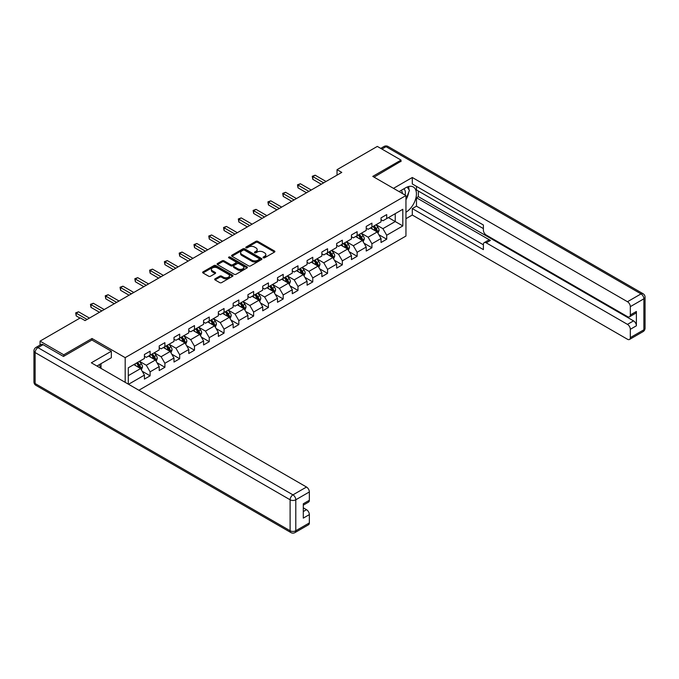 <?xml version="1.0" encoding="UTF-8"?>
<svg xmlns="http://www.w3.org/2000/svg" width="679" height="679" viewBox="0 0 679 679"><rect width="100%" height="100%" fill="white"/><g stroke="black" fill="none" stroke-linecap="round" stroke-linejoin="round"><path stroke-width="1.02" d="M263.316 257.791A0.925 0.535 0 0 0 264.615 257.791L274.503 252.087A1.316 0.764 0 0 0 274.893 251.544A1.316 0.764 0 0 0 274.503 251.009L257.757 241.342A1.316 0.764 0 0 0 255.898 241.342L246.01 247.046A0.925 0.535 0 0 0 247.309 247.801L248.59 247.063A4.21 2.427 0 0 1 254.549 247.063L255.941 247.869A4.21 2.427 0 0 1 257.171 249.583A4.21 2.427 0 0 1 255.941 251.306L254.659 252.045A0.925 0.535 0 0 0 255.966 252.792L257.248 252.053A4.21 2.427 0 0 1 263.197 252.053L264.598 252.86A4.21 2.427 0 0 1 265.829 254.583A4.21 2.427 0 0 1 264.598 256.297L263.316 257.035A0.925 0.535 0 0 0 263.316 257.791L263.316 257.035M215.048 278.831A1.316 0.764 0 0 0 214.666 279.375A1.316 0.764 0 0 0 215.048 279.909L219.75 282.625A1.316 0.764 0 0 0 221.609 282.625L232.591 276.285A1.316 0.764 0 0 0 232.973 275.75A1.316 0.764 0 0 0 232.591 275.207L215.837 265.54A1.316 0.764 0 0 0 213.978 265.54L203.004 271.88A1.316 0.764 0 0 0 202.614 272.415A1.316 0.764 0 0 0 203.004 272.95L208.674 276.226A1.316 0.764 0 0 0 210.532 276.226L215.235 273.518A1.316 0.764 0 0 0 215.616 272.983A1.316 0.764 0 0 0 215.235 272.44L212.417 270.819A3.522 2.029 0 0 1 211.39 269.385A3.522 2.029 0 0 1 213.562 267.501A3.522 2.029 0 0 1 217.399 267.942L228.424 274.308A3.522 2.029 0 0 1 229.451 275.75A3.522 2.029 0 0 1 227.278 277.626A3.522 2.029 0 0 1 223.442 277.185L221.609 276.124A1.316 0.764 0 0 0 219.75 276.124L215.048 278.831L215.048 279.909M92.005 340.086L92.005 338.498L63.758 354.803L40.061 341.121L40.061 345.076M92.005 338.498L125.182 357.655L405.949 195.552L405.949 236.046L138.872 390.238M401.017 161.568L401.017 160.091L372.771 176.396L405.949 195.552M401.017 160.091L377.32 146.409L337.039 169.665L337.039 175.14M40.061 341.121L80.343 317.865L85.079 320.598L341.775 172.398L337.039 169.665M248.684 265.913A1.316 0.764 0 0 0 250.543 265.913L261.525 259.573A1.316 0.764 0 0 0 261.907 259.038A1.316 0.764 0 0 0 261.525 258.504L244.779 248.837A1.316 0.764 0 0 0 242.912 248.837L231.938 255.168A1.316 0.764 0 0 0 231.547 255.711A1.316 0.764 0 0 0 231.938 256.246L248.684 265.913M229.095 257.986A0.925 0.535 0 0 1 230.028 258.122L230.028 257.027L247.054 266.855A1.316 0.764 0 0 1 247.445 267.39A1.316 0.764 0 0 1 247.054 267.933L236.08 274.265A1.316 0.764 0 0 1 234.213 274.265L217.467 264.598L217.467 263.528A1.316 0.764 0 0 0 217.085 264.063A1.316 0.764 0 0 0 217.467 264.598M217.467 263.528L222.169 260.812A1.316 0.764 0 0 1 224.028 260.812L230.818 264.734A1.316 0.764 0 0 0 232.685 264.734L235.8 262.934A1.316 0.764 0 0 0 236.182 262.4A1.316 0.764 0 0 0 235.8 261.856L228.73 257.774A0.925 0.535 0 0 1 230.028 257.027M125.182 382.336L125.182 357.655M142.191 371.252L150.11 375.818L150.11 371.829L159.209 366.575L159.209 370.564L164.895 367.288L164.895 363.29L173.994 358.037L173.994 362.034L179.68 358.75L179.68 354.752L188.779 349.498L188.779 353.496L194.474 350.211L194.474 346.214L203.573 340.96L203.573 344.957L209.259 341.673L209.259 337.675L218.358 332.421L218.358 336.419L224.045 333.134L224.045 329.137L233.143 323.883L233.143 327.881L238.83 324.596L238.83 320.598L247.928 315.345L247.928 319.342L253.623 316.058L253.623 312.068L262.722 306.815L262.722 310.804L268.409 307.519L268.409 303.53L277.507 298.276L277.507 302.265L283.194 298.981L283.194 294.992L292.293 289.738L292.293 293.727L297.979 290.451L297.979 286.453L307.078 281.199L307.078 285.197L312.773 281.912L312.773 277.915L321.871 272.661L321.871 276.659L327.558 273.374L327.558 269.376L336.657 264.123L336.657 268.12L342.343 264.835L342.343 260.838L351.442 255.584L351.442 259.582L357.129 256.297L357.129 252.299L366.227 247.046L366.227 251.043L371.922 247.759L371.922 243.769L381.021 238.516L381.021 242.505L386.707 239.22L386.707 235.231L402.817 225.929L402.817 209.285L395.237 213.664L395.237 221.549L402.817 225.929M150.11 375.818L144.423 379.103L144.423 375.114L128.543 384.28M128.306 384.136L128.306 367.78L144.423 358.47L144.423 354.48L150.11 351.196L150.11 355.185L159.209 349.931L159.209 345.942L164.895 342.657L164.895 346.655L173.994 341.401L173.994 337.404L179.68 334.119L179.68 338.117L188.779 332.863L188.779 328.865L194.474 325.581L194.474 329.578L203.573 324.324L203.573 320.327L209.259 317.042L209.259 321.04L218.358 315.786L218.358 311.788L224.045 308.504L224.045 312.501L233.143 307.248L233.143 303.25L238.83 299.974L238.83 303.963L247.928 298.709L247.928 294.72L253.623 291.435L253.623 295.424L262.722 290.171L262.722 286.182L268.409 282.897L268.409 286.886L277.507 281.632L277.507 277.643L283.194 274.358L283.194 278.356L292.293 273.102L292.293 269.105L297.979 265.82L297.979 269.818L307.078 264.564L307.078 260.566L312.773 257.282L312.773 261.279L321.871 256.025L321.871 252.028L327.558 248.743L327.558 252.741L336.657 247.487L336.657 243.489L342.343 240.205L342.343 244.202L351.442 238.949L351.442 234.951L357.129 231.675L357.129 235.664L366.227 230.41L366.227 226.421L371.922 223.136L371.922 227.126L381.021 221.872L381.021 217.883L386.707 214.598L386.707 218.587L402.817 209.285M148.591 356.068L155.415 360.006L146.316 365.26L139.492 361.321M144.423 356.28L146.316 357.375L150.11 355.185M146.316 365.26L150.11 371.829M155.415 360.006L159.209 366.575M163.376 347.529L170.208 351.467L161.101 356.721L154.277 352.783M159.209 347.75L161.101 348.845L164.895 346.655M161.101 356.721L164.895 363.29M170.208 351.467L173.994 358.037M178.17 338.991L184.994 342.929L175.895 348.183L169.063 344.245M173.994 339.211L175.895 340.306L179.68 338.117M175.895 348.183L179.68 354.752M184.994 342.929L188.779 349.498M192.955 330.452L199.779 334.391L190.68 339.644L183.856 335.706M188.779 330.673L190.68 331.768L194.474 329.578M190.68 339.644L194.474 346.214M199.779 334.391L203.573 340.96M207.74 321.914L214.564 325.852L205.465 331.106L198.641 327.168M203.573 322.135L205.465 323.229L209.259 321.04M205.465 331.106L209.259 337.675M214.564 325.852L218.358 332.421M222.525 313.375L229.358 317.322L220.251 322.576L213.427 318.629M218.358 313.596L220.251 314.691L224.045 312.501M220.251 322.576L224.045 329.137M229.358 317.322L233.143 323.883M237.319 304.837L244.143 308.784L235.044 314.038L228.212 310.091M233.143 305.058L235.044 306.153L238.83 303.963M235.044 314.038L238.83 320.598M244.143 308.784L247.928 315.345M252.104 296.307L258.928 300.245L249.83 305.499L243.006 301.561M247.928 296.519L249.83 297.614L253.623 295.424M249.83 305.499L253.623 312.068M258.928 300.245L262.722 306.815M266.889 287.769L273.713 291.707L264.615 296.961L257.791 293.022M262.722 287.981L264.615 289.076L268.409 286.886M264.615 296.961L268.409 303.53M273.713 291.707L277.507 298.276M281.675 279.23L288.499 283.168L279.4 288.422L272.576 284.484M277.507 279.451L279.4 280.546L283.194 278.356M279.4 288.422L283.194 294.992M288.499 283.168L292.293 289.738M296.468 270.692L303.292 274.63L294.194 279.884L287.361 275.946M292.293 270.913L294.194 272.007L297.979 269.818M294.194 279.884L297.979 286.453M303.292 274.63L307.078 281.199M311.254 262.153L318.078 266.092L308.979 271.345L302.155 267.407M307.078 262.374L308.979 263.469L312.773 261.279M308.979 271.345L312.773 277.915M318.078 266.092L321.871 272.661M326.039 253.615L332.863 257.553L323.764 262.807L316.94 258.869M321.871 253.836L323.764 254.931L327.558 252.741M323.764 262.807L327.558 269.376M332.863 257.553L336.657 264.123M340.824 245.077L347.648 249.023L338.549 254.277L331.725 250.33M336.657 245.297L338.549 246.392L342.343 244.202M338.549 254.277L342.343 260.838M347.648 249.023L351.442 255.584M355.618 236.538L362.442 240.485L353.343 245.739L346.511 241.792M351.442 236.759L353.343 237.854L357.129 235.664M353.343 245.739L357.129 252.299M362.442 240.485L366.227 247.046M370.403 228.008L377.227 231.946L368.128 237.2L361.304 233.262M366.227 228.22L368.128 229.315L371.922 227.126M368.128 237.2L371.922 243.769M377.227 231.946L381.021 238.516M388.413 217.603L395.237 221.549L382.914 228.662L376.09 224.724M381.021 219.682L382.914 220.777L386.707 218.587M382.914 228.662L386.707 235.231M63.758 354.803L63.758 356.28M128.306 375.657L140.629 368.544L133.805 364.606M140.629 368.544L144.423 375.114M378.789 234.654L386.707 239.22M364.003 243.192L371.922 247.759M349.218 251.731L357.129 256.297M334.433 260.269L342.343 264.835M319.639 268.799L327.558 273.374M304.854 277.338L312.773 281.912M290.069 285.876L297.979 290.451M275.284 294.414L283.194 298.981M260.49 302.953L268.409 307.519M245.705 311.491L253.623 316.058M230.919 320.03L238.83 324.596M216.134 328.568L224.045 333.134M201.34 337.098L209.259 341.673M186.555 345.636L194.474 350.211M171.77 354.175L179.68 358.75M156.985 362.713L164.895 367.288M263.681 257.918L264.598 257.392A4.21 2.427 0 0 0 265.829 255.677L265.829 254.583M257.171 249.583L257.171 250.678A4.21 2.427 0 0 1 255.941 252.401L255.032 252.928M274.503 251.009L274.503 252.087L257.757 242.437A1.316 0.764 0 0 0 255.898 242.437L246.375 247.928M261.508 259.59L244.779 249.931A1.316 0.764 0 0 0 242.912 249.931L231.955 256.255M259.2 259.412A0.925 0.535 0 0 0 259.2 258.665L244.499 250.178A0.925 0.535 0 0 0 243.192 250.178L241.843 250.958A4.21 2.427 0 0 0 240.612 252.673A4.21 2.427 0 0 0 241.843 254.396L251.892 260.193A4.21 2.427 0 0 0 257.85 260.193L259.2 259.412L259.2 260.507A0.925 0.535 0 0 0 259.471 260.133L259.471 259.038M240.612 252.673L240.612 253.768A4.21 2.427 0 0 0 241.843 255.491L241.843 254.396M259.2 260.507L257.85 261.288A4.21 2.427 0 0 1 251.892 261.288L241.843 255.491M217.484 264.606L222.169 261.907L222.169 260.812M236.182 262.4L236.182 263.494A1.316 0.764 0 0 1 235.8 264.029L232.685 265.829A1.316 0.764 0 0 1 230.818 265.829L224.028 261.907A1.316 0.764 0 0 0 222.169 261.907M230.028 258.122L247.037 267.942M237.871 268.799A3.522 2.029 0 0 0 241.707 269.24A3.522 2.029 0 0 0 243.88 267.365A3.522 2.029 0 0 0 242.844 265.93L238.957 263.69A1.316 0.764 0 0 0 237.098 263.69L233.983 265.489A1.316 0.764 0 0 0 233.601 266.024A1.316 0.764 0 0 0 233.983 266.558L237.871 268.799L237.871 269.894A3.522 2.029 0 0 0 241.707 270.335A3.522 2.029 0 0 0 243.88 268.46L243.88 267.365M233.601 266.024L233.601 267.119A1.316 0.764 0 0 0 233.983 267.653L233.983 266.558M237.871 269.894L233.983 267.653M229.451 275.75L229.451 276.837A3.522 2.029 0 0 1 227.278 278.721A3.522 2.029 0 0 1 223.442 278.28L221.609 277.219A1.316 0.764 0 0 0 219.75 277.219L215.065 279.918M211.39 269.385L211.39 270.471A3.522 2.029 0 0 0 212.417 271.914L212.417 270.819M215.218 273.527L212.417 271.914M232.566 276.294L215.837 266.635A1.316 0.764 0 0 0 213.978 266.635L203.021 272.966L203.004 271.88M377.974 233.245L379.103 230.402A3.556 2.054 -120 0 0 377.965 227.38L376.013 224.766M372.601 229.273L371.277 227.499M373.077 226.463L375.029 229.069A3.556 2.054 60 0 1 376.047 231.208C376.582 231.921 376.964 231.709 377.184 230.554A3.556 2.054 -120 0 0 376.166 228.416L374.214 225.801M373.323 226.319L375.495 229.213A1.808 1.044 60 0 1 375.818 229.765L377.184 230.554M323.671 182.855L312.798 176.574L315.166 175.207L326.039 181.488M321.303 184.221L312.798 179.315L312.798 176.574L312.272 176.277L315.166 175.207M312.798 179.315L312.272 176.277M405.083 195.051A8.717 5.033 120 0 0 403.793 188.855M402.308 193.447A5.967 3.446 120 0 0 401.077 190.451A5.967 3.446 120 0 0 401.06 190.434M407.12 187.039L409.454 190.358L405.949 199.388M99.193 364.716L101.383 368.595M399.074 191.58L405.762 187.727A15.082 8.708 120 0 1 413.299 186.98A15.082 8.708 120 0 1 415.65 198.939A15.082 8.708 120 0 1 405.949 212.238M405.949 218.697L412.297 215.031L412.297 208.58L483.389 249.617L483.389 244.474A4.023 2.326 -120 0 1 484.229 242.632A4.023 2.326 -120 0 1 486.232 242.836L627.472 324.375L633.541 320.878A4.023 2.326 60 0 1 636.384 325.801L636.384 311.466A4.023 2.326 60 0 1 635.552 313.308L629.484 316.804A4.023 2.326 -120 0 0 630.316 314.963L630.316 306.645A4.023 2.326 -120 0 0 627.472 301.722L641.027 293.897L386.045 146.681L381.921 149.057M418.366 191.062L418.366 196.647L416.473 197.742L416.473 206.17L412.297 208.58M416.473 186.36L416.473 189.967L483.389 228.602M629.484 316.804A4.023 2.326 -120 0 1 627.472 316.609L486.232 235.061A4.023 2.326 -120 0 1 483.389 230.139L483.389 224.995L412.297 183.95L412.297 177.491L627.472 301.722M393.481 188.355L412.297 177.491M412.297 215.031L627.472 339.262A4.023 2.326 -120 0 0 629.484 339.466A4.023 2.326 -120 0 0 630.316 337.624L630.316 329.307A4.023 2.326 -120 0 0 627.472 324.375M401.017 161.237L374.053 177.134M416.473 197.742L490.408 240.425L486.232 242.836M418.366 196.647L633.541 320.878M416.473 206.17L483.389 244.805M484.229 242.632L488.396 240.23A4.023 2.326 60 0 1 490.408 240.425M405.949 199.83A15.082 8.708 120 0 0 408.69 192.318M408.936 189.619A15.082 8.708 120 0 0 408.563 186.538M43.091 344.677L37.973 347.64A4.023 2.326 -120 0 0 35.962 347.436L41.079 344.482A4.023 2.326 60 0 1 43.091 344.677L63.47 356.45L91.911 340.026L111.339 351.247L111.339 357.706L97.878 365.48A15.082 8.708 120 0 0 96.97 366.049M111.339 351.247L91.342 362.798L306.509 487.03A4.023 2.326 60 0 1 309.352 491.952L309.352 500.27A4.023 2.326 60 0 1 308.521 502.112L303.292 505.134M101.01 367.305L101.01 363.672M303.292 511.542L306.509 509.683A4.023 2.326 60 0 1 309.352 514.606L309.352 522.923A4.023 2.326 60 0 1 308.521 524.765L294.966 532.591A4.023 2.326 -120 0 0 295.798 530.749L309.352 522.923M309.352 500.27L303.292 503.776L303.292 518.111L309.352 514.606M306.509 509.683L303.292 507.824M363.189 241.775L364.317 238.94A3.556 2.054 -120 0 0 363.18 235.91L361.228 233.304M357.816 237.811L356.483 236.037M358.291 235.002L360.243 237.608A3.556 2.054 60 0 1 361.262 239.746C361.797 240.459 362.17 240.239 362.399 239.093A3.556 2.054 -120 0 0 361.381 236.954L359.429 234.34M358.537 234.858L360.702 237.752A1.808 1.044 60 0 1 361.033 238.304L362.399 239.093M348.403 250.313L349.532 247.479A3.556 2.054 -120 0 0 348.395 244.448L346.434 241.843M343.031 246.35L341.698 244.576M343.498 243.532L345.458 246.146A3.556 2.054 60 0 1 346.477 248.285C347.003 248.998 347.385 248.777 347.614 247.631A3.556 2.054 -120 0 0 346.596 245.492L344.635 242.878M343.744 243.396L345.917 246.29A1.808 1.044 60 0 1 346.248 246.842L347.614 247.631M308.886 191.393L298.013 185.112L300.381 183.746L311.254 190.027M306.509 192.76L298.013 187.854L298.013 185.112L297.487 184.815L300.381 183.746M298.013 187.854L297.487 184.815M294.092 199.932L283.219 193.651L285.596 192.284L296.468 198.565M291.724 201.298L283.219 196.392L283.219 193.651L282.702 193.354L285.596 192.284M283.219 196.392L282.702 193.354M333.61 258.852L334.739 256.017A3.556 2.054 -120 0 0 333.61 252.987L331.649 250.373M328.237 254.888L326.913 253.114M328.712 252.07L330.673 254.684A3.556 2.054 60 0 1 331.683 256.823C332.218 257.536 332.6 257.316 332.82 256.161A3.556 2.054 -120 0 0 331.81 254.031L329.85 251.417M328.959 251.926L331.131 254.829A1.808 1.044 60 0 1 331.462 255.38L332.82 256.161M318.824 267.39L319.953 264.547A3.556 2.054 -120 0 0 318.816 261.525L316.864 258.911M313.452 263.427L312.128 261.653M313.927 260.609L315.879 263.223A3.556 2.054 60 0 1 316.898 265.362C317.433 266.075 317.814 265.854 318.035 264.7A3.556 2.054 -120 0 0 317.017 262.569L315.064 259.955M314.173 260.464L316.346 263.367A1.808 1.044 60 0 1 316.669 263.91L318.035 264.7M304.039 275.929L305.168 273.085A3.556 2.054 -120 0 0 304.031 270.064L302.079 267.45M298.667 271.965L297.334 270.191M299.142 269.147L301.094 271.761A3.556 2.054 60 0 1 302.113 273.9C302.647 274.613 303.021 274.392 303.25 273.238A3.556 2.054 -120 0 0 302.231 271.099L300.279 268.494M299.388 269.003L301.552 271.906A1.808 1.044 60 0 1 301.883 272.449L303.25 273.238M279.307 208.47L268.434 202.189L270.802 200.823L281.675 207.095M276.939 209.836L268.434 204.922L268.434 202.189L267.916 201.892L270.802 200.823M268.434 204.922L267.916 201.892M264.521 217L253.649 210.728L256.017 209.361L266.889 215.633M262.153 218.375L253.649 213.461L253.649 210.728L253.123 210.422L256.017 209.361M253.649 213.461L253.123 210.422M249.736 225.538L238.864 219.266L241.232 217.9L252.104 224.172M247.36 226.913L238.864 221.999L238.864 219.266L238.337 218.961L241.232 217.9M238.864 221.999L238.337 218.961M289.254 284.467L290.383 281.624A3.556 2.054 -120 0 0 289.246 278.602L287.285 275.988M283.881 280.495L282.549 278.721M284.348 277.686L286.309 280.3A3.556 2.054 60 0 1 287.327 282.43C287.854 283.151 288.236 282.931 288.465 281.777A3.556 2.054 -120 0 0 287.446 279.638L285.486 277.032M284.594 277.541L286.767 280.435A1.808 1.044 60 0 1 287.098 280.987L288.465 281.777M234.942 234.077L224.07 227.804L226.447 226.43L237.319 232.71M232.574 235.443L224.07 230.537L224.07 227.804L223.552 227.499L226.447 226.43M224.07 230.537L223.552 227.499M274.46 293.005L275.589 290.162A3.556 2.054 -120 0 0 274.46 287.141L272.5 284.526M269.088 289.033L267.764 287.259M269.563 286.224L271.524 288.838A3.556 2.054 60 0 1 272.534 290.968C273.068 291.681 273.45 291.469 273.671 290.315A3.556 2.054 -120 0 0 272.661 288.176L270.7 285.562M269.809 286.08L271.982 288.974A1.808 1.044 60 0 1 272.313 289.526L273.671 290.315M220.157 242.615L209.285 236.343L211.653 234.968L222.525 241.249M217.789 243.982L209.285 239.076L209.285 236.343L208.767 236.037L211.653 234.968M209.285 239.076L208.767 236.037M259.675 301.544L260.804 298.701A3.556 2.054 -120 0 0 259.675 295.679L257.714 293.065M254.302 297.572L252.978 295.798M254.778 294.762L256.73 297.368A3.556 2.054 60 0 1 257.748 299.507C258.283 300.22 258.665 300.008 258.886 298.853A3.556 2.054 -120 0 0 257.867 296.715L255.915 294.1M255.024 294.618L257.197 297.512A1.808 1.044 60 0 1 257.519 298.064L258.886 298.853M205.372 251.154L194.5 244.873L196.868 243.506L207.74 249.787M203.004 252.52L194.5 247.614L194.5 244.873L193.982 244.576L196.868 243.506M194.5 247.614L193.982 244.576M244.89 310.074L246.019 307.239A3.556 2.054 -120 0 0 244.881 304.209L242.929 301.603M239.517 306.11L238.185 304.336M239.993 303.301L241.945 305.906A3.556 2.054 60 0 1 242.963 308.045C243.498 308.758 243.871 308.538 244.101 307.392A3.556 2.054 -120 0 0 243.082 305.253L241.13 302.639M240.239 303.157L242.403 306.051A1.808 1.044 60 0 1 242.734 306.602L244.101 307.392M190.587 259.692L179.714 253.411L182.082 252.045L192.955 258.326M188.21 261.059L179.714 256.153L179.714 253.411L179.188 253.114L182.082 252.045M179.714 256.153L179.188 253.114M230.105 318.612L231.233 315.777A3.556 2.054 -120 0 0 230.096 312.747L228.144 310.142M224.732 314.649L223.399 312.875M225.199 311.831L227.159 314.445A3.556 2.054 60 0 1 228.178 316.584C228.713 317.297 229.086 317.076 229.315 315.93A3.556 2.054 -120 0 0 228.297 313.791L226.336 311.177M225.445 311.695L227.618 314.589A1.808 1.044 60 0 1 227.949 315.141L229.315 315.93M175.793 268.23L164.921 261.95L167.297 260.583L178.17 266.864M173.425 269.597L164.921 264.691L164.921 261.95L164.403 261.653L167.297 260.583M164.921 264.691L164.403 261.653M215.311 327.151L216.44 324.316A3.556 2.054 -120 0 0 215.311 321.286L213.35 318.672M209.938 323.187L208.614 321.413M210.414 320.369L212.374 322.983A3.556 2.054 60 0 1 213.384 325.122C213.919 325.835 214.301 325.614 214.522 324.46A3.556 2.054 -120 0 0 213.512 322.33L211.551 319.716M210.66 320.225L212.833 323.128A1.808 1.044 60 0 1 213.164 323.679L214.522 324.46M161.008 276.769L150.135 270.488L152.503 269.122L163.376 275.394M158.64 278.135L150.135 273.221L150.135 270.488L149.618 270.191L152.503 269.122M150.135 273.221L149.618 270.191M200.526 335.689L201.655 332.846A3.556 2.054 -120 0 0 200.526 329.824L198.565 327.21M195.153 331.725L193.829 329.952M195.628 328.908L197.581 331.522A3.556 2.054 60 0 1 198.599 333.661C199.134 334.374 199.516 334.153 199.736 332.999A3.556 2.054 -120 0 0 198.718 330.868L196.766 328.254M195.875 328.763L198.047 331.666A1.808 1.044 60 0 1 198.37 332.218L199.736 332.999M146.223 285.299L135.35 279.027L137.718 277.66L148.591 283.932M143.855 286.674L135.35 281.76L135.35 279.027L134.832 278.721L137.718 277.66M135.35 281.76L134.832 278.721M185.74 344.228L186.869 341.384A3.556 2.054 -120 0 0 185.732 338.363L183.78 335.749M180.368 340.264L179.035 338.49M180.843 337.446L182.795 340.06A3.556 2.054 60 0 1 183.814 342.199C184.349 342.912 184.722 342.691 184.951 341.537A3.556 2.054 -120 0 0 183.933 339.398L181.98 336.792M181.089 337.302L183.254 340.204A1.808 1.044 60 0 1 183.585 340.748L184.951 341.537M131.437 293.837L120.565 287.565L122.933 286.198L133.805 292.471M129.061 295.212L120.565 290.298L120.565 287.565L120.039 287.259L122.933 286.198M120.565 290.298L120.039 287.259M170.955 352.766L172.084 349.923A3.556 2.054 -120 0 0 170.947 346.901L168.995 344.287M165.583 348.794L164.25 347.02M166.049 345.984L168.01 348.599A3.556 2.054 60 0 1 169.029 350.729C169.563 351.45 169.937 351.23 170.166 350.075A3.556 2.054 -120 0 0 169.147 347.937L167.187 345.331M166.296 345.84L168.468 348.734A1.808 1.044 60 0 1 168.799 349.286L170.166 350.075M116.644 302.376L105.771 296.103L108.148 294.728L119.02 301.009M114.276 303.742L105.771 298.836L105.771 296.103L105.253 295.798L108.148 294.728M105.771 298.836L105.253 295.798M156.17 361.304L157.29 358.461A3.556 2.054 -120 0 0 156.162 355.44L154.201 352.825M150.789 357.332L149.465 355.558M151.264 354.523L153.225 357.137A3.556 2.054 60 0 1 154.235 359.267C154.77 359.98 155.151 359.768 155.372 358.614A3.556 2.054 -120 0 0 154.362 356.475L152.402 353.861M151.51 354.379L153.683 357.273A1.808 1.044 60 0 1 154.014 357.825L155.372 358.614M101.858 310.914L90.986 304.642L93.354 303.267L104.227 309.548M99.49 312.281L90.986 307.375L90.986 304.642L90.468 304.336L93.354 303.267M90.986 307.375L90.468 304.336M141.376 369.843L142.505 366.999A3.556 2.054 -120 0 0 141.376 363.978L139.416 361.364M136.004 365.871L134.68 364.097M136.479 363.061L138.431 365.667A3.556 2.054 60 0 1 139.45 367.806C139.984 368.519 140.366 368.307 140.587 367.152A3.556 2.054 -120 0 0 139.568 365.013L137.616 362.399M136.725 362.917L138.898 365.811A1.808 1.044 60 0 1 139.22 366.363L140.587 367.152M87.073 319.453L76.201 313.172L78.569 311.805L89.441 318.086M79.961 318.086L76.201 315.913L76.201 313.172L75.683 312.875L78.569 311.805M76.201 315.913L75.683 312.875M264.598 257.392L264.598 256.297M254.659 252.792L254.659 252.045M255.941 252.401L255.941 251.306M246.01 247.801L246.01 247.046M255.898 242.437L255.898 241.342M257.757 242.437L257.757 241.342M231.938 256.246L231.938 255.168M242.912 249.931L242.912 248.837M244.779 249.931L244.779 248.837M261.525 259.573L261.525 258.504M251.892 261.288L251.892 260.193M257.85 261.288L257.85 260.193M224.028 261.907L224.028 260.812M230.818 265.829L230.818 264.734M232.685 265.829L232.685 264.734M235.8 264.029L235.8 262.934M247.054 267.933L247.054 266.855M219.75 277.219L219.75 276.124M221.609 277.219L221.609 276.124M223.442 278.28L223.442 277.185M215.235 273.518L215.235 272.44M213.978 266.635L213.978 265.54M215.837 266.635L215.837 265.54M232.591 276.285L232.591 275.207M376.879 231.743L379.077 230.47M376.166 228.416L377.965 227.38M373.645 229.875L375.029 229.069M630.316 314.963L636.384 311.466M636.384 325.801L630.316 329.307M630.316 337.624L643.87 329.799L643.87 298.819L630.316 306.645M643.87 329.799A4.023 2.326 60 0 1 643.038 331.641A4.023 4.023 0 0 0 645.05 328.152A4.023 2.326 180 0 1 643.87 329.799M643.87 298.819A4.023 2.326 0 0 0 645.05 297.181A4.023 4.023 0 0 0 643.038 293.693A4.023 2.326 -60 0 0 641.027 293.897A4.023 2.326 60 0 1 643.87 298.819M380.741 148.378L384.034 146.477A4.023 2.326 60 0 1 386.045 146.681A4.023 2.326 -60 0 1 388.057 146.477L643.038 293.693M35.962 347.436A4.023 4.023 0 0 0 33.95 350.924A4.023 2.326 180 0 0 35.13 352.562A4.023 2.326 -60 0 1 37.973 347.64L292.955 494.855A4.023 2.326 -60 0 0 290.111 499.778L35.13 352.562L35.13 383.542L290.111 530.749L290.111 499.778A4.023 2.326 -0 0 0 295.798 499.778L295.798 530.749A4.023 2.326 180 0 1 290.111 530.749A4.023 2.326 -60 0 0 290.943 532.591A4.023 4.023 0 0 0 294.966 532.591M309.352 491.952L295.798 499.778A4.023 2.326 -120 0 0 292.955 494.855L306.509 487.03M35.962 385.375A4.023 2.326 -60 0 1 35.13 383.542A4.023 2.326 -0 0 1 33.95 381.895A4.023 4.023 0 0 0 35.962 385.375L290.943 532.591M362.085 240.281L364.292 239.008M361.381 236.954L363.18 235.91M358.851 238.414L360.243 237.608M347.3 248.82L349.507 247.546M346.596 245.492L348.395 244.448M344.066 246.952L345.458 246.146M332.515 257.358L334.722 256.085M331.81 254.031L333.61 252.987M329.281 255.491L330.673 254.684M317.73 265.888L319.928 264.623M317.017 262.569L318.816 261.525M314.496 264.021L315.879 263.223M302.936 274.426L305.143 273.153M302.231 271.099L304.031 270.064M299.702 272.559L301.094 271.761M288.151 282.965L290.357 281.692M287.446 279.638L289.246 278.602M284.917 281.098L286.309 280.3M273.365 291.503L275.572 290.23M272.661 288.176L274.46 287.141M270.132 289.636L271.524 288.838M258.58 300.042L260.778 298.768M257.867 296.715L259.675 295.679M255.346 298.174L256.73 297.368M243.786 308.58L245.993 307.307M243.082 305.253L244.881 304.209M240.553 306.713L241.945 305.906M229.001 317.118L231.208 315.845M228.297 313.791L230.096 312.747M225.768 315.251L227.159 314.445M214.216 325.657L216.423 324.384M213.512 322.33L215.311 321.286M210.982 323.79L212.374 322.983M199.431 334.187L201.629 332.922M198.718 330.868L200.526 329.824M196.197 332.32L197.581 331.522M184.637 342.725L186.844 341.452M183.933 339.398L185.732 338.363M181.403 340.858L182.795 340.06M169.852 351.264L172.059 349.991M169.147 347.937L170.947 346.901M166.618 349.396L168.01 348.599M155.067 359.802L157.273 358.529M154.362 356.475L156.162 355.44M151.833 357.935L153.225 357.137M140.281 368.341L142.48 367.067M139.568 365.013L141.376 363.978M137.048 366.473L138.431 365.667M629.484 339.466L643.038 331.641M645.05 328.152L645.05 297.181M388.057 146.477A4.023 4.023 0 0 0 384.034 146.477M33.95 350.924L33.95 381.895"/></g></svg>

